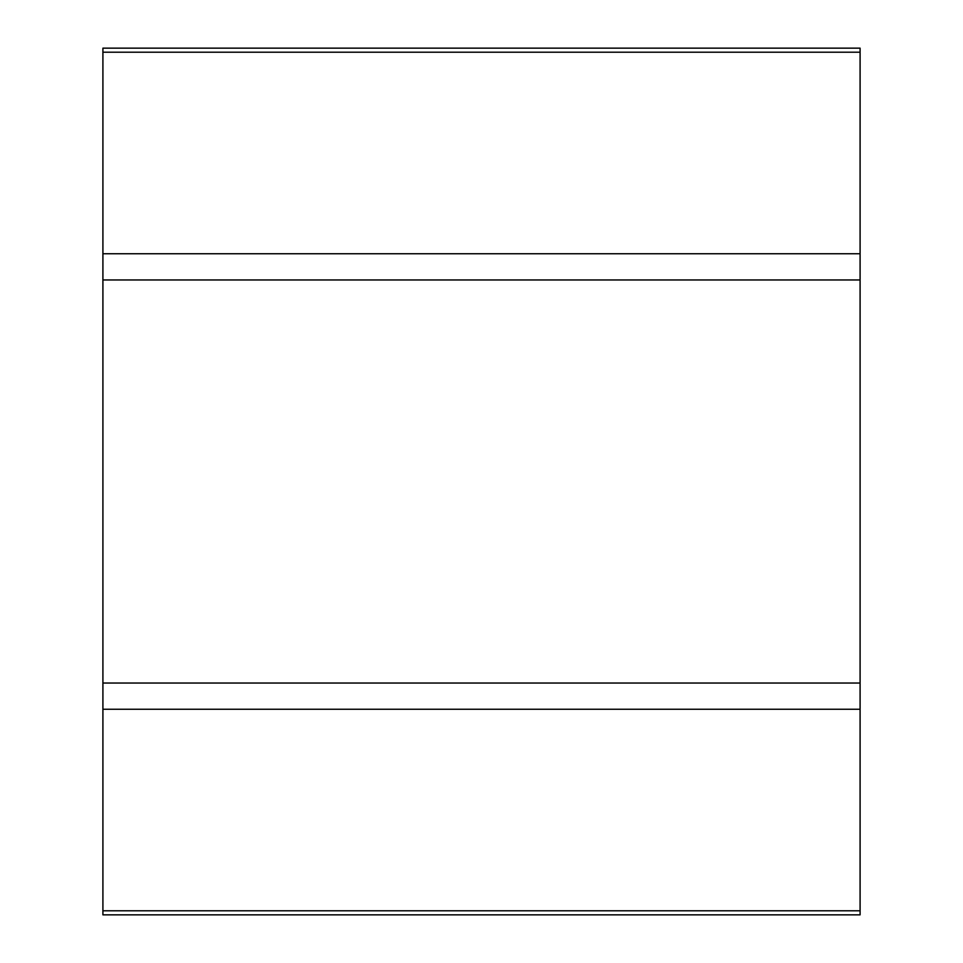 <?xml version="1.0" encoding="UTF-8"?>
<svg xmlns="http://www.w3.org/2000/svg" width="963" height="963" viewBox="0 0 963 963"><rect width="100%" height="100%" fill="white"/><g stroke="black" fill="none" stroke-linecap="round" stroke-linejoin="round"><path stroke-width="1.44" d="M860.091 914.85L102.909 914.85L102.909 910.793L860.091 910.793L860.091 914.85M860.091 52.207L102.909 52.207L102.909 48.15L860.091 48.15L860.091 910.793M860.091 709.262L102.909 709.262L102.909 910.793M102.909 709.262L102.909 683.032L860.091 683.032M860.091 279.968L102.909 279.968L102.909 683.032M102.909 279.968L102.909 253.738L860.091 253.738M102.909 52.207L102.909 253.738"/></g></svg>
